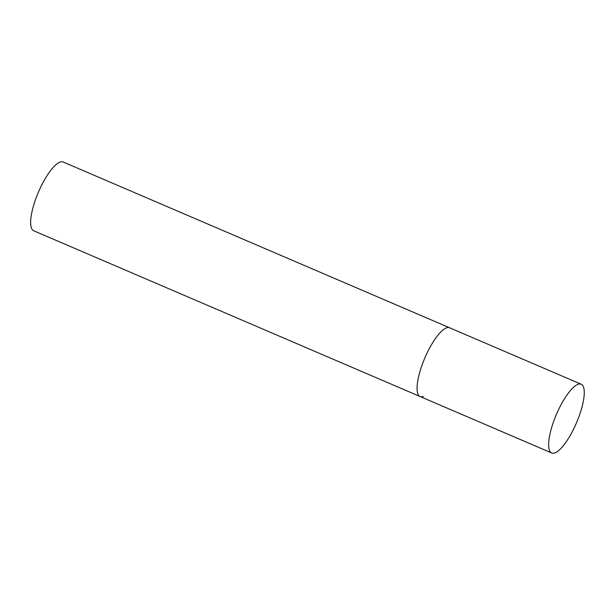 <?xml version="1.0" encoding="UTF-8"?>
<svg xmlns="http://www.w3.org/2000/svg" width="615" height="615" viewBox="0 0 615 615"><rect width="100%" height="100%" fill="white"/><g stroke="black" fill="none" stroke-linecap="round" stroke-linejoin="round"><path stroke-width="0.92" d="M421.306 367.224A37.407 10.893 113.2 0 0 420.145 396.552A37.407 10.893 -66.8 0 1 422.989 362.558A37.407 10.893 -66.8 0 1 446.429 327.895A37.407 10.893 -66.8 0 1 449.642 327.795A37.407 10.893 113.2 0 0 421.306 367.224M552.87 423.658A37.407 10.893 113.2 0 0 551.709 452.986A37.407 10.893 113.2 0 0 580.037 413.549A37.407 10.893 113.2 0 0 581.198 384.229A37.407 10.893 113.2 0 0 552.87 423.658M423.358 396.444A37.407 10.893 -66.8 0 1 420.145 396.552L33.694 230.771A37.407 10.893 -66.8 0 1 36.539 196.777A37.407 10.893 -66.8 0 1 59.978 162.122A37.407 10.893 -66.8 0 1 63.191 162.014L581.198 384.229M420.145 396.552L551.709 452.986"/></g></svg>
